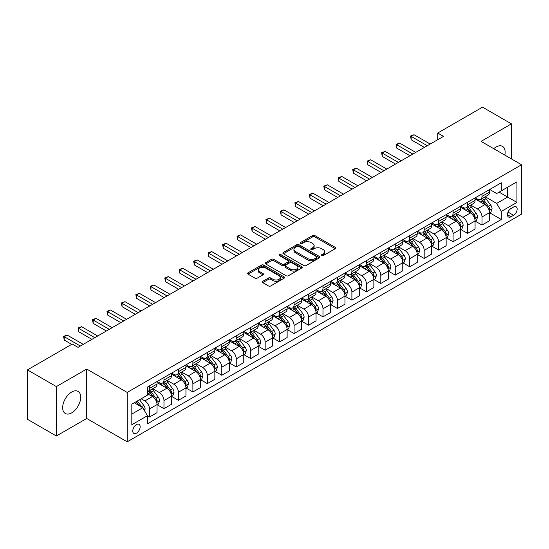 <?xml version="1.0" encoding="UTF-8"?>
<svg xmlns="http://www.w3.org/2000/svg" width="549" height="549" viewBox="0 0 549 549"><rect width="100%" height="100%" fill="white"/><g stroke="black" fill="none" stroke-linecap="round" stroke-linejoin="round"><path stroke-width="0.82" d="M321.632 255.642A1.125 0.652 0 0 0 323.217 255.642L335.281 248.676A1.606 0.926 0 0 0 335.748 248.024A1.606 0.926 0 0 0 335.281 247.366L314.845 235.569A1.606 0.926 0 0 0 312.58 235.569L300.516 242.534A1.125 0.652 0 0 0 300.186 242.994A1.125 0.652 0 0 0 300.516 243.447A1.125 0.652 0 0 0 302.108 243.447L303.666 242.548A5.14 2.965 0 0 1 310.933 242.548L312.635 243.53A5.14 2.965 0 0 1 314.138 245.629A5.14 2.965 0 0 1 312.635 247.729L311.07 248.628A1.125 0.652 0 0 0 310.741 249.088A1.125 0.652 0 0 0 311.07 249.548A1.125 0.652 0 0 0 312.662 249.548L314.22 248.642A5.14 2.965 0 0 1 321.488 248.642L323.189 249.63A5.14 2.965 0 0 1 324.692 251.723A5.14 2.965 0 0 1 323.189 253.823L321.632 254.722A1.125 0.652 0 0 0 321.302 255.182A1.125 0.652 0 0 0 321.632 255.642L321.632 254.722M71.686 412.862A12.757 7.363 120 0 0 80.017 401.621A12.757 7.363 120 0 0 78.061 391.396A12.757 7.363 120 0 0 71.686 392.027A12.757 7.363 120 0 0 63.348 403.268A12.757 7.363 120 0 0 65.304 413.493A12.757 7.363 120 0 0 71.686 412.862M504.819 155.093A12.757 7.363 120 0 0 502.486 146.357A12.757 7.363 120 0 0 496.111 146.988A12.757 7.363 120 0 0 493.757 148.704M136.447 433.161A5.236 3.02 120 0 0 139.865 428.543A5.236 3.02 120 0 0 139.062 424.35A5.236 3.02 120 0 0 136.447 424.61A5.236 3.02 120 0 0 133.03 429.222A5.236 3.02 120 0 0 133.832 433.415A5.236 3.02 120 0 0 136.447 433.161M262.745 281.314A1.606 0.926 0 0 0 262.271 281.973A1.606 0.926 0 0 0 262.745 282.625L268.475 285.933A1.606 0.926 0 0 0 270.746 285.933L284.142 278.199A1.606 0.926 0 0 0 284.608 277.547A1.606 0.926 0 0 0 284.142 276.888L263.705 265.092A1.606 0.926 0 0 0 261.441 265.092L248.045 272.826A1.606 0.926 0 0 0 247.572 273.484A1.606 0.926 0 0 0 248.045 274.136L254.969 278.137A1.606 0.926 0 0 0 257.241 278.137L262.971 274.829A1.606 0.926 0 0 0 263.438 274.171A1.606 0.926 0 0 0 262.971 273.519L259.54 271.535A4.296 2.477 0 0 1 258.277 269.779A4.296 2.477 0 0 1 260.933 267.487A4.296 2.477 0 0 1 265.613 268.029L279.064 275.79A4.296 2.477 0 0 1 280.319 277.547A4.296 2.477 0 0 1 277.67 279.839A4.296 2.477 0 0 1 272.99 279.297L270.746 278.007A1.606 0.926 0 0 0 268.475 278.007L262.745 281.314L262.745 282.625M86.721 369.058L56.362 386.585L27.45 369.896L27.45 419.306L56.362 435.995L86.721 418.468L127.196 441.835L127.196 392.425L86.721 369.058L86.721 418.468M511.428 158.908L511.428 123.854L481.075 141.381L521.55 164.748L127.196 392.425M511.428 123.854L482.516 107.165L437.704 133.036L437.704 139.714M27.45 369.896L72.262 344.024L78.047 347.359L443.489 136.372L437.704 133.036M303.782 265.551A1.606 0.926 0 0 0 306.047 265.551L319.443 257.817A1.606 0.926 0 0 0 319.916 257.165A1.606 0.926 0 0 0 319.443 256.507L299.013 244.71A1.606 0.926 0 0 0 296.741 244.71L283.346 252.444A1.606 0.926 0 0 0 282.879 253.103A1.606 0.926 0 0 0 283.346 253.755L303.782 265.551M279.88 255.882A1.125 0.652 0 0 1 281.019 256.04L301.772 268.022L288.397 275.742A1.606 0.926 0 0 1 286.125 275.742L265.695 263.945L265.695 262.635A1.606 0.926 0 0 0 265.222 263.294A1.606 0.926 0 0 0 265.695 263.945M265.695 262.635L271.426 259.327A1.606 0.926 0 0 1 273.697 259.327L281.987 264.11A1.606 0.926 0 0 0 284.252 264.11L288.06 261.914A1.606 0.926 0 0 0 288.527 261.262A1.606 0.926 0 0 0 288.06 260.603L279.427 255.621A1.125 0.652 0 0 1 279.098 255.168A1.125 0.652 0 0 1 279.798 254.564A1.125 0.652 0 0 1 281.019 254.709L301.792 266.697A1.606 0.926 0 0 1 302.266 267.356A1.606 0.926 0 0 1 301.792 268.008L301.792 266.697M513.569 207.014L511.023 208.483A5.071 2.93 120 0 0 507.715 212.95A5.071 2.93 120 0 0 508.491 217.013A5.071 2.93 120 0 0 511.023 216.766L513.569 215.297A5.071 2.93 120 0 0 516.884 210.823A5.071 2.93 120 0 0 516.108 206.76A5.071 2.93 120 0 0 513.569 207.014M127.196 441.835L521.55 214.158L521.55 164.748M489.687 189.487L496.687 193.529L501.312 190.853L501.312 182.776L147.434 387.086L147.434 395.163L131.822 404.181L131.822 424.748L147.434 415.73L147.434 423.807L501.312 219.497L501.312 211.42L496.687 203.411L485.186 196.768M501.312 190.853L516.925 181.843L516.925 202.409L501.312 211.42M56.362 386.585L56.362 435.995M499.116 192.123L507.674 197.064L507.674 187.182L516.925 181.843M496.687 203.411L507.674 197.064L516.925 202.409M131.822 414.063L142.809 407.722L134.251 402.781M147.434 415.799L149.513 417L149.513 408.923A6.54 3.774 -120 0 0 144.888 400.907L141.189 398.773M149.513 417L157.035 412.663L157.035 404.579A6.54 3.774 -120 0 0 152.409 396.57L147.434 393.695M157.206 404.75L163.973 408.655L163.973 400.578A6.54 3.774 -120 0 0 159.347 392.562L152.704 388.726M163.973 408.655L171.487 404.311L171.487 396.234A6.54 3.774 -120 0 0 166.862 388.225L157.035 382.55M171.659 396.399L178.425 400.31L178.425 392.226A6.54 3.774 -120 0 0 173.8 384.218L167.157 380.382M178.425 400.31L185.946 395.966L185.946 387.889A6.54 3.774 -120 0 0 181.321 379.874L171.487 374.198M186.118 388.054L192.884 391.959L192.884 383.881A6.54 3.774 -120 0 0 188.259 375.873L181.616 372.037M192.884 391.959L200.399 387.621L200.399 379.544A6.54 3.774 -120 0 0 195.773 371.529L185.946 365.854M200.57 379.709L207.337 383.614L207.337 375.537A6.54 3.774 -120 0 0 202.711 367.521L196.068 363.692M207.337 383.614L214.858 379.277L214.858 371.199A6.54 3.774 -120 0 0 210.233 363.184L200.399 357.509M215.03 371.364L221.796 375.269L221.796 367.192A6.54 3.774 -120 0 0 217.171 359.176L210.528 355.347M221.796 375.269L229.31 370.932L229.31 362.848A6.54 3.774 -120 0 0 224.685 354.839L214.858 349.164M229.482 363.019L236.248 366.924L236.248 358.847A6.54 3.774 -120 0 0 231.623 350.832L224.98 346.995M236.248 366.924L243.77 362.587L243.77 354.503A6.54 3.774 -120 0 0 239.144 346.494L229.31 340.819M243.941 354.675L250.708 358.579L250.708 350.495A6.54 3.774 -120 0 0 246.082 342.487L239.439 338.651M250.708 358.579L258.222 354.235L258.222 346.158A6.54 3.774 -120 0 0 253.597 338.15L243.77 332.474M258.394 346.323L265.16 350.235L265.16 342.151A6.54 3.774 -120 0 0 260.535 334.142L253.892 330.306M265.16 350.235L272.681 345.891L272.681 337.813A6.54 3.774 -120 0 0 268.056 329.798L258.222 324.123M272.853 337.978L279.619 341.883L279.619 333.806A6.54 3.774 -120 0 0 274.994 325.797L268.351 321.961M279.619 341.883L287.134 337.546L287.134 329.469A6.54 3.774 -120 0 0 282.509 321.453L272.681 315.778M287.305 329.633L294.072 333.538L294.072 325.461A6.54 3.774 -120 0 0 289.447 317.446L282.804 313.616M294.072 333.538L301.593 329.201L301.593 321.124A6.54 3.774 -120 0 0 296.961 313.108L287.134 307.433M301.765 321.289L308.531 325.193L308.531 317.116A6.54 3.774 -120 0 0 303.906 309.101L297.263 305.265M308.531 325.193L316.046 320.856L316.046 312.772A6.54 3.774 -120 0 0 311.42 304.764L301.593 299.088M316.217 312.944L322.984 316.848L322.984 308.771A6.54 3.774 -120 0 0 318.358 300.756L311.715 296.92M322.984 316.848L330.505 312.505L330.505 304.427A6.54 3.774 -120 0 0 325.873 296.419L316.046 290.744M330.676 304.599L337.443 308.504L337.443 300.42A6.54 3.774 -120 0 0 332.818 292.411L326.175 288.575M337.443 308.504L344.957 304.16L344.957 296.083A6.54 3.774 -120 0 0 340.332 288.074L330.505 282.399M345.129 296.247L351.895 300.159L351.895 292.075A6.54 3.774 -120 0 0 347.27 284.066L340.627 280.23M351.895 300.159L359.417 295.815L359.417 287.738A6.54 3.774 -120 0 0 354.784 279.722L344.957 274.047M359.588 287.902L366.355 291.807L366.355 283.73A6.54 3.774 -120 0 0 361.729 275.722L355.086 271.885M366.355 291.807L373.869 287.47L373.869 279.393A6.54 3.774 -120 0 0 369.244 271.378L359.417 265.702M374.041 279.558L380.807 283.462L380.807 275.385A6.54 3.774 -120 0 0 376.182 267.37L369.539 263.541M380.807 283.462L388.328 279.125L388.328 271.048A6.54 3.774 -120 0 0 383.696 263.033L373.869 257.357M388.5 271.213L395.266 275.118L395.266 267.04A6.54 3.774 -120 0 0 390.641 259.025L383.998 255.189M395.266 275.118L402.781 270.781L402.781 262.697A6.54 3.774 -120 0 0 398.155 254.688L388.328 249.013M402.952 262.868L409.719 266.773L409.719 258.696A6.54 3.774 -120 0 0 405.093 250.68L398.45 246.844M409.719 266.773L417.24 262.429L417.24 254.352A6.54 3.774 -120 0 0 412.608 246.343L402.781 240.668M417.412 254.523L424.178 258.428L424.178 250.344A6.54 3.774 -120 0 0 419.553 242.335L412.91 238.499M424.178 258.428L431.692 254.084L431.692 246.007A6.54 3.774 -120 0 0 427.067 237.992L417.24 232.316M431.864 246.172L438.63 250.083L438.63 241.999A6.54 3.774 -120 0 0 434.005 233.991L427.362 230.155M438.63 250.083L446.152 245.739L446.152 237.662A6.54 3.774 -120 0 0 441.52 229.647L431.692 223.971M446.323 237.827L453.09 241.732L453.09 233.654A6.54 3.774 -120 0 0 448.464 225.646L441.821 221.81M453.09 241.732L460.604 237.394L460.604 229.317A6.54 3.774 -120 0 0 455.979 221.302L446.152 215.627M460.776 229.482L467.542 233.387L467.542 225.31A6.54 3.774 -120 0 0 462.917 217.294L456.274 213.465M467.542 233.387L475.063 229.05L475.063 220.966A6.54 3.774 -120 0 0 470.431 212.957L460.604 207.282M475.235 221.137L482.001 225.042L482.001 216.965A6.54 3.774 -120 0 0 477.376 208.949L470.733 205.113M482.001 225.042L489.516 220.705L489.516 212.621A6.54 3.774 -120 0 0 484.891 204.612L475.063 198.937M475.235 197.832L477.376 199.067A6.54 3.774 -120 0 0 480.643 199.39A6.54 3.774 -120 0 0 482.001 196.398L482.001 193.927M460.776 206.177L462.917 207.412A6.54 3.774 -120 0 0 466.19 207.742A6.54 3.774 -120 0 0 467.542 204.743L467.542 202.272M446.323 214.529L448.464 215.764A6.54 3.774 -120 0 0 451.731 216.086A6.54 3.774 -120 0 0 453.09 213.087L453.09 210.617M431.864 222.873L434.005 224.109A6.54 3.774 -120 0 0 437.279 224.431A6.54 3.774 -120 0 0 438.63 221.439L438.63 218.969M417.412 231.218L419.553 232.453A6.54 3.774 -120 0 0 422.819 232.776A6.54 3.774 -120 0 0 424.178 229.784L424.178 227.313M402.952 239.563L405.093 240.798A6.54 3.774 -120 0 0 408.367 241.121A6.54 3.774 -120 0 0 409.719 238.129L409.719 235.658M388.5 247.908L390.641 249.143A6.54 3.774 -120 0 0 393.908 249.466A6.54 3.774 -120 0 0 395.266 246.474L395.266 244.003M374.041 256.253L376.182 257.488A6.54 3.774 -120 0 0 379.455 257.817A6.54 3.774 -120 0 0 380.807 254.818L380.807 252.348M359.588 264.604L361.729 265.84A6.54 3.774 -120 0 0 364.996 266.162A6.54 3.774 -120 0 0 366.355 263.163L366.355 260.693M345.129 272.949L347.27 274.184A6.54 3.774 -120 0 0 350.543 274.507A6.54 3.774 -120 0 0 351.895 271.515L351.895 269.044M330.676 281.294L332.818 282.529A6.54 3.774 -120 0 0 336.084 282.852A6.54 3.774 -120 0 0 337.443 279.86L337.443 277.389M316.217 289.639L318.358 290.874A6.54 3.774 -120 0 0 321.632 291.196A6.54 3.774 -120 0 0 322.984 288.204L322.984 285.734M301.765 297.983L303.906 299.219A6.54 3.774 -120 0 0 307.172 299.548A6.54 3.774 -120 0 0 308.531 296.549L308.531 294.079M287.305 306.328L289.447 307.564A6.54 3.774 -120 0 0 292.72 307.893A6.54 3.774 -120 0 0 294.072 304.894L294.072 302.424M272.853 314.68L274.994 315.915A6.54 3.774 -120 0 0 278.261 316.238A6.54 3.774 -120 0 0 279.619 313.239L279.619 310.768M258.394 323.025L260.535 324.26A6.54 3.774 -120 0 0 263.808 324.583A6.54 3.774 -120 0 0 265.16 321.59L265.16 319.12M243.941 331.37L246.082 332.605A6.54 3.774 -120 0 0 249.349 332.927A6.54 3.774 -120 0 0 250.708 329.935L250.708 327.465M229.482 339.714L231.623 340.95A6.54 3.774 -120 0 0 234.897 341.272A6.54 3.774 -120 0 0 236.248 338.28L236.248 335.81M215.03 348.059L217.171 349.294A6.54 3.774 -120 0 0 220.437 349.624A6.54 3.774 -120 0 0 221.796 346.625L221.796 344.154M200.57 356.411L202.711 357.646A6.54 3.774 -120 0 0 205.985 357.969A6.54 3.774 -120 0 0 207.337 354.97L207.337 352.499M186.118 364.756L188.259 365.991A6.54 3.774 -120 0 0 191.526 366.313A6.54 3.774 -120 0 0 192.884 363.314L192.884 360.844M171.659 373.1L173.8 374.336A6.54 3.774 -120 0 0 177.073 374.658A6.54 3.774 -120 0 0 178.425 371.666L178.425 369.196M157.206 381.445L159.347 382.68A6.54 3.774 -120 0 0 162.614 383.003A6.54 3.774 -120 0 0 163.973 380.011L163.973 377.54M489.687 212.792L501.312 219.497M480.643 199.39L488.164 195.053A6.54 3.774 -120 0 0 489.516 192.061L489.516 189.59M466.19 207.742L473.705 203.398A6.54 3.774 -120 0 0 475.063 200.406L475.063 197.935M451.731 216.086L459.252 211.742A6.54 3.774 -120 0 0 460.604 208.75L460.604 206.28M437.279 224.431L444.793 220.094A6.54 3.774 -120 0 0 446.152 217.095L446.152 214.625M422.819 232.776L430.341 228.439A6.54 3.774 -120 0 0 431.692 225.44L431.692 222.969M408.367 241.121L415.881 236.784A6.54 3.774 -120 0 0 417.24 233.785L417.24 231.314M393.908 249.466L401.429 245.129A6.54 3.774 -120 0 0 402.781 242.136L402.781 239.666M379.455 257.817L386.97 253.473A6.54 3.774 -120 0 0 388.328 250.481L388.328 248.011M364.996 266.162L372.517 261.818A6.54 3.774 -120 0 0 373.869 258.826L373.869 256.356M350.543 274.507L358.058 270.17A6.54 3.774 -120 0 0 359.417 267.171L359.417 264.7M336.084 282.852L343.605 278.515A6.54 3.774 -120 0 0 344.957 275.516L344.957 273.045M321.632 291.196L329.146 286.859A6.54 3.774 -120 0 0 330.505 283.867L330.505 281.397M307.172 299.548L314.694 295.204A6.54 3.774 -120 0 0 316.046 292.212L316.046 289.742M292.72 307.893L300.234 303.549A6.54 3.774 -120 0 0 301.593 300.557L301.593 298.086M278.261 316.238L285.782 311.894A6.54 3.774 -120 0 0 287.134 308.902L287.134 306.431M263.808 324.583L271.323 320.245A6.54 3.774 -120 0 0 272.681 317.247L272.681 314.776M249.349 332.927L256.87 328.59A6.54 3.774 -120 0 0 258.222 325.591L258.222 323.121M234.897 341.272L242.411 336.935A6.54 3.774 -120 0 0 243.77 333.943L243.77 331.472M220.437 349.624L227.959 345.28A6.54 3.774 -120 0 0 229.31 342.288L229.31 339.817M205.985 357.969L213.499 353.625A6.54 3.774 -120 0 0 214.858 350.633L214.858 348.162M191.526 366.313L199.047 361.969A6.54 3.774 -120 0 0 200.399 358.977L200.399 356.507M177.073 374.658L184.588 370.321A6.54 3.774 -120 0 0 185.946 367.322L185.946 364.852M162.614 383.003L170.135 378.666A6.54 3.774 -120 0 0 171.487 375.667L171.487 373.196M147.434 391.615A6.54 3.774 -120 0 0 148.161 391.348L155.676 387.011A6.54 3.774 -120 0 0 157.035 384.019L157.035 381.548M148.161 391.348A6.54 3.774 -120 0 0 149.513 388.356L149.513 385.885M142.809 407.722L147.434 415.73M322.078 255.8L323.189 255.155A5.14 2.965 0 0 0 324.692 253.062L324.692 251.723M314.138 245.629L314.138 246.968A5.14 2.965 0 0 1 312.635 249.061L311.523 249.706M335.261 248.69L314.845 236.907A1.606 0.926 0 0 0 312.58 236.907L300.962 243.612M319.422 257.831L299.013 246.048A1.606 0.926 0 0 0 296.741 246.048L283.366 253.768M316.608 257.625A1.125 0.652 0 0 0 316.938 257.165A1.125 0.652 0 0 0 316.608 256.706L298.67 246.35A1.125 0.652 0 0 0 297.084 246.35L295.437 247.304A5.14 2.965 0 0 0 293.935 249.397A5.14 2.965 0 0 0 295.437 251.497L307.694 258.572A5.14 2.965 0 0 0 314.961 258.572L316.608 257.625L316.608 258.956A1.125 0.652 0 0 0 316.938 258.497L316.938 257.165M293.935 249.397L293.935 250.735A5.14 2.965 0 0 0 295.437 252.828L295.437 251.497M316.608 258.956L314.961 259.91A5.14 2.965 0 0 1 307.694 259.91L295.437 252.828M265.716 263.959L271.426 260.665L271.426 259.327M288.527 261.262L288.527 262.594A1.606 0.926 0 0 1 288.06 263.252L284.252 265.448A1.606 0.926 0 0 1 281.987 265.448L273.697 260.665A1.606 0.926 0 0 0 271.426 260.665M290.586 269.079A4.296 2.477 0 0 0 295.266 269.614A4.296 2.477 0 0 0 297.915 267.322A4.296 2.477 0 0 0 296.659 265.572L291.917 262.834A1.606 0.926 0 0 0 289.646 262.834L285.844 265.03A1.606 0.926 0 0 0 285.377 265.682A1.606 0.926 0 0 0 285.844 266.34L290.586 269.079L290.586 270.41A4.296 2.477 0 0 0 295.266 270.945A4.296 2.477 0 0 0 297.915 268.66L297.915 267.322M285.377 265.682L285.377 267.02A1.606 0.926 0 0 0 285.844 267.672L285.844 266.34M290.586 270.41L285.844 267.672M280.319 277.547L280.319 278.878A4.296 2.477 0 0 1 277.67 281.17A4.296 2.477 0 0 1 272.99 280.635L270.746 279.338A1.606 0.926 0 0 0 268.475 279.338L262.765 282.639M258.277 269.779L258.277 271.117A4.296 2.477 0 0 0 259.54 272.867L259.54 271.535M262.95 274.836L259.54 272.867M284.121 278.213L263.705 266.43A1.606 0.926 0 0 0 261.441 266.43L248.066 274.15M489.516 212.888L490.902 212.086L492.062 208.75A4.337 2.505 -120 0 0 490.676 205.058L485.954 198.752A12.51 7.226 -120 0 0 484.589 197.118M479.888 201.723A12.51 7.226 -120 0 0 477.328 199.04M489.118 210.233L489.722 208.936A4.337 2.505 -120 0 0 488.48 206.328L483.751 200.021A12.51 7.226 -120 0 0 482.386 198.388M481.226 199.061A10.383 5.998 60 0 1 482.928 200.996L486.929 206.335M480.999 199.184A12.51 7.226 60 0 1 482.365 200.824L485.508 205.017M427.3 145.718L411.167 136.406L414.056 134.738L430.19 144.051M424.404 147.393L411.167 139.748L411.167 136.406L410.528 136.042L414.056 134.738M411.167 139.748L410.528 136.042M475.063 221.233L476.45 220.437L477.603 217.095A4.337 2.505 -120 0 0 476.223 213.403L471.495 207.097A12.51 7.226 -120 0 0 470.129 205.463M465.428 210.068A12.51 7.226 -120 0 0 462.869 207.385M474.665 218.584L475.262 217.28A4.337 2.505 -120 0 0 474.02 214.673L469.299 208.366A12.51 7.226 -120 0 0 467.933 206.733M466.767 207.405A10.383 5.998 60 0 1 468.475 209.341L472.469 214.68M466.547 207.536A12.51 7.226 60 0 1 467.913 209.169L471.049 213.362M460.604 229.585L461.99 228.782L463.15 225.44A4.337 2.505 -120 0 0 461.764 221.755L457.043 215.441A12.51 7.226 -120 0 0 455.677 213.808M450.976 218.413A12.51 7.226 -120 0 0 448.416 215.736M460.206 226.929L460.81 225.625A4.337 2.505 -120 0 0 459.568 223.018L454.84 216.711A12.51 7.226 -120 0 0 453.474 215.078M452.314 215.75A10.383 5.998 60 0 1 454.016 217.685L458.017 223.024M452.088 215.881A12.51 7.226 60 0 1 453.453 217.514L456.596 221.707M446.152 237.93L447.538 237.127L448.691 233.785A4.337 2.505 -120 0 0 447.311 230.1L442.583 223.793A12.51 7.226 -120 0 0 441.218 222.153M436.517 226.758A12.51 7.226 -120 0 0 433.957 224.081M445.754 235.274L446.351 233.97A4.337 2.505 -120 0 0 445.109 231.369L440.387 225.056A12.51 7.226 -120 0 0 439.022 223.422M437.855 224.095A10.383 5.998 60 0 1 439.564 226.037L443.558 231.369M437.635 224.225A12.51 7.226 60 0 1 439.001 225.859L442.137 230.052M412.841 154.07L396.707 144.751L399.603 143.083L415.73 152.396M409.952 155.738L396.707 148.093L396.707 144.751L396.076 144.387L399.603 143.083M396.707 148.093L396.076 144.387M398.389 162.415L382.255 153.096L385.144 151.428L401.278 160.747M395.493 164.082L382.255 156.438L382.255 153.096L381.617 152.732L385.144 151.428M382.255 156.438L381.617 152.732M383.929 170.76L367.796 161.447L370.692 159.773L386.819 169.092M381.04 172.427L367.796 164.782L367.796 161.447L367.164 161.077L370.692 159.773M367.796 164.782L367.164 161.077M431.692 246.275L433.079 245.472L434.238 242.136A4.337 2.505 -120 0 0 432.852 238.444L428.131 232.138A12.51 7.226 -120 0 0 426.765 230.498M422.064 235.109A12.51 7.226 -120 0 0 419.505 232.426M431.294 243.619L431.898 242.322A4.337 2.505 -120 0 0 430.656 239.714L425.928 233.407A12.51 7.226 -120 0 0 424.562 231.767M423.403 232.44A10.383 5.998 60 0 1 425.104 234.382L429.105 239.721M423.176 232.57A12.51 7.226 60 0 1 424.542 234.203L427.685 238.396M369.477 179.104L353.343 169.792L356.232 168.124L372.366 177.437M366.581 180.772L353.343 173.127L353.343 169.792L352.705 169.421L356.232 168.124M353.343 173.127L352.705 169.421M417.24 254.619L418.626 253.816L419.779 250.481A4.337 2.505 -120 0 0 418.4 246.789L413.671 240.483A12.51 7.226 -120 0 0 412.306 238.849M407.605 243.454A12.51 7.226 -120 0 0 405.045 240.771M416.842 251.964L417.439 250.667A4.337 2.505 -120 0 0 416.197 248.059L411.476 241.752A12.51 7.226 -120 0 0 410.11 240.112M408.943 240.785A10.383 5.998 60 0 1 410.652 242.727L414.646 248.066M408.724 240.915A12.51 7.226 60 0 1 410.089 242.548L413.225 246.748M402.781 262.964L404.167 262.168L405.327 258.826A4.337 2.505 -120 0 0 403.94 255.134L399.219 248.827A12.51 7.226 -120 0 0 397.853 247.194M393.153 251.799A12.51 7.226 -120 0 0 390.593 249.116M402.383 260.308L402.987 259.011A4.337 2.505 -120 0 0 401.744 256.404L397.016 250.097A12.51 7.226 -120 0 0 395.651 248.464M394.491 249.136A10.383 5.998 60 0 1 396.193 251.071L400.194 256.41M394.264 249.26A12.51 7.226 60 0 1 395.63 250.9L398.773 255.093M388.328 271.309L389.715 270.513L390.867 267.171A4.337 2.505 -120 0 0 389.488 263.479L384.76 257.172A12.51 7.226 -120 0 0 383.394 255.539M378.693 260.144A12.51 7.226 -120 0 0 376.134 257.46M387.93 268.66L388.527 267.356A4.337 2.505 -120 0 0 387.285 264.748L382.564 258.442A12.51 7.226 -120 0 0 381.198 256.808M380.032 257.481A10.383 5.998 60 0 1 381.74 259.416L385.734 264.755M379.812 257.611A12.51 7.226 60 0 1 381.178 259.245L384.314 263.438M373.869 279.661L375.255 278.858L376.415 275.516A4.337 2.505 -120 0 0 375.029 271.83L370.307 265.517A12.51 7.226 -120 0 0 368.942 263.884M364.241 268.488A12.51 7.226 -120 0 0 361.681 265.812M373.478 277.005L374.075 275.701A4.337 2.505 -120 0 0 372.833 273.093L368.104 266.787A12.51 7.226 -120 0 0 366.739 265.153M365.579 265.826A10.383 5.998 60 0 1 367.281 267.761L371.282 273.1M365.353 265.956A12.51 7.226 60 0 1 366.718 267.589L369.861 271.782M359.417 288.005L360.803 287.202L361.956 283.867A4.337 2.505 -120 0 0 360.576 280.175L355.848 273.869A12.51 7.226 -120 0 0 354.482 272.229M349.782 276.833A12.51 7.226 -120 0 0 347.222 274.157M359.019 285.35L359.616 284.046A4.337 2.505 -120 0 0 358.373 281.445L353.652 275.131A12.51 7.226 -120 0 0 352.286 273.498M351.12 274.171A10.383 5.998 60 0 1 352.829 276.113L356.823 281.445M350.9 274.301A12.51 7.226 60 0 1 352.266 275.934L355.402 280.127M355.018 187.449L338.884 178.137L341.78 176.469L357.907 185.782M352.129 189.124L338.884 181.472L338.884 178.137L338.253 177.773L341.78 176.469M338.884 181.472L338.253 177.773M340.565 195.794L324.432 186.482L327.321 184.814L343.454 194.126M337.669 197.468L324.432 189.824L324.432 186.482L323.793 186.118L327.321 184.814M324.432 189.824L323.793 186.118M326.106 204.146L309.972 194.826L312.868 193.159L328.995 202.471M323.217 205.813L309.972 198.168L309.972 194.826L309.341 194.463L312.868 193.159M309.972 198.168L309.341 194.463M311.654 212.49L295.52 203.178L298.409 201.504L314.543 210.823M308.758 214.158L295.52 206.513L295.52 203.178L294.882 202.807L298.409 201.504M295.52 206.513L294.882 202.807M297.194 220.835L281.061 211.523L283.957 209.848L300.083 219.168M294.305 222.503L281.061 214.858L281.061 211.523L280.429 211.152L283.957 209.848M281.061 214.858L280.429 211.152M344.957 296.35L346.344 295.547L347.503 292.212A4.337 2.505 -120 0 0 346.117 288.52L341.396 282.213A12.51 7.226 -120 0 0 340.03 280.58M335.329 285.185A12.51 7.226 -120 0 0 332.769 282.502M344.566 293.694L345.163 292.397A4.337 2.505 -120 0 0 343.921 289.79L339.193 283.483A12.51 7.226 -120 0 0 337.827 281.843M336.667 282.515A10.383 5.998 60 0 1 338.369 284.457L342.37 289.797M336.441 282.646A12.51 7.226 60 0 1 337.807 284.279L340.95 288.472M282.742 229.18L266.608 219.868L269.497 218.2L285.631 227.512M279.846 230.848L266.608 223.203L266.608 219.868L265.97 219.497L269.497 218.2M266.608 223.203L265.97 219.497M330.505 304.695L331.891 303.892L333.044 300.557A4.337 2.505 -120 0 0 331.665 296.865L326.936 290.558A12.51 7.226 -120 0 0 325.571 288.925M320.87 293.53A12.51 7.226 -120 0 0 318.31 290.846M330.107 302.039L330.704 300.742A4.337 2.505 -120 0 0 329.469 298.134L324.74 291.828A12.51 7.226 -120 0 0 323.375 290.195M322.208 290.86A10.383 5.998 60 0 1 323.917 292.802L327.911 298.141M321.988 290.991A12.51 7.226 60 0 1 323.354 292.631L326.49 296.824M268.283 237.525L252.149 228.212L255.045 226.545L271.172 235.857M265.393 239.199L252.149 231.554L252.149 228.212L251.517 227.849L255.045 226.545M252.149 231.554L251.517 227.849M316.046 313.04L317.432 312.244L318.592 308.902A4.337 2.505 -120 0 0 317.205 305.21L312.484 298.903A12.51 7.226 -120 0 0 311.118 297.27M306.417 301.875A12.51 7.226 -120 0 0 303.858 299.191M315.654 310.384L316.251 309.087A4.337 2.505 -120 0 0 315.009 306.479L310.281 300.173A12.51 7.226 -120 0 0 308.922 298.539M307.756 299.212A10.383 5.998 60 0 1 309.458 301.147L313.458 306.486M307.529 299.335A12.51 7.226 60 0 1 308.895 300.976L312.038 305.169M253.83 245.87L237.696 236.557L240.586 234.89L256.719 244.202M250.934 247.544L237.696 239.899L237.696 236.557L237.058 236.194L240.586 234.89M237.696 239.899L237.058 236.194M301.593 321.385L302.979 320.589L304.132 317.247A4.337 2.505 -120 0 0 302.753 313.554L298.025 307.248A12.51 7.226 -120 0 0 296.659 305.615M291.958 310.219A12.51 7.226 -120 0 0 289.398 307.536M301.195 318.736L301.792 317.432A4.337 2.505 -120 0 0 300.557 314.824L295.829 308.517A12.51 7.226 -120 0 0 294.463 306.884M293.296 307.557A10.383 5.998 60 0 1 295.005 309.492L298.999 314.831M293.077 307.687A12.51 7.226 60 0 1 294.442 309.32L297.579 313.513M239.371 254.221L223.237 244.902L226.133 243.234L242.267 252.547M236.482 255.889L223.237 248.244L223.237 244.902L222.606 244.538L226.133 243.234M223.237 248.244L222.606 244.538M287.134 329.736L288.52 328.933L289.68 325.591A4.337 2.505 -120 0 0 288.294 321.906L283.572 315.593A12.51 7.226 -120 0 0 282.207 313.959M277.506 318.564A12.51 7.226 -120 0 0 274.946 315.888M286.743 327.08L287.34 325.777A4.337 2.505 -120 0 0 286.098 323.169L281.369 316.862A12.51 7.226 -120 0 0 280.011 315.229M278.844 315.901A10.383 5.998 60 0 1 280.546 317.837L284.547 323.176M278.618 316.032A12.51 7.226 60 0 1 279.983 317.665L283.126 321.858M224.918 262.566L208.785 253.254L211.674 251.579L227.808 260.899M222.022 264.234L208.785 256.589L208.785 253.254L208.146 252.883L211.674 251.579M208.785 256.589L208.146 252.883M272.681 338.081L274.068 337.278L275.221 333.943A4.337 2.505 -120 0 0 273.841 330.251L269.113 323.944A12.51 7.226 -120 0 0 267.747 322.304M263.046 326.909A12.51 7.226 -120 0 0 260.487 324.233M272.283 335.425L272.88 334.128A4.337 2.505 -120 0 0 271.645 331.521L266.917 325.207A12.51 7.226 -120 0 0 265.551 323.574M264.385 324.246A10.383 5.998 60 0 1 266.093 326.188L270.087 331.521M264.165 324.377A12.51 7.226 60 0 1 265.531 326.01L268.674 330.203M210.459 270.911L194.325 261.599L197.221 259.931L213.355 269.243M207.57 272.579L194.325 264.934L194.325 261.599L193.694 261.228L197.221 259.931M194.325 264.934L193.694 261.228M258.222 346.426L259.608 345.623L260.768 342.288A4.337 2.505 -120 0 0 259.382 338.596L254.661 332.289A12.51 7.226 -120 0 0 253.295 330.656M248.594 335.261A12.51 7.226 -120 0 0 246.034 332.577M257.831 343.77L258.428 342.473A4.337 2.505 -120 0 0 257.186 339.865L252.458 333.559A12.51 7.226 -120 0 0 251.099 331.919M249.932 332.591A10.383 5.998 60 0 1 251.634 334.533L255.635 339.872M249.706 332.721A12.51 7.226 60 0 1 251.071 334.355L254.214 338.548M243.77 354.771L245.156 353.968L246.309 350.633A4.337 2.505 -120 0 0 244.929 346.941L240.201 340.634A12.51 7.226 -120 0 0 238.836 339.001M234.135 343.605A12.51 7.226 -120 0 0 231.575 340.922M243.372 352.115L243.969 350.818A4.337 2.505 -120 0 0 242.733 348.21L238.005 341.903A12.51 7.226 -120 0 0 236.64 340.27M235.473 340.943A10.383 5.998 60 0 1 237.182 342.878L241.176 348.217M235.253 341.066A12.51 7.226 60 0 1 236.619 342.706L239.762 346.899M229.31 363.115L230.697 362.319L231.856 358.977A4.337 2.505 -120 0 0 230.47 355.285L225.749 348.979A12.51 7.226 -120 0 0 224.383 347.345M219.682 351.95A12.51 7.226 -120 0 0 217.123 349.267M228.919 360.467L229.516 359.163A4.337 2.505 -120 0 0 228.274 356.555L223.546 350.248A12.51 7.226 -120 0 0 222.187 348.615M221.021 349.288A10.383 5.998 60 0 1 222.722 351.223L226.723 356.562M220.794 349.418A12.51 7.226 60 0 1 222.16 351.051L225.303 355.244M214.858 371.467L216.244 370.664L217.397 367.322A4.337 2.505 -120 0 0 216.018 363.63L211.29 357.324A12.51 7.226 -120 0 0 209.924 355.69M205.223 360.295A12.51 7.226 -120 0 0 202.663 357.612M214.46 368.811L215.057 367.507A4.337 2.505 -120 0 0 213.822 364.9L209.094 358.593A12.51 7.226 -120 0 0 207.728 356.96M206.561 357.632A10.383 5.998 60 0 1 208.27 359.568L212.271 364.907M206.342 357.763A12.51 7.226 60 0 1 207.707 359.396L210.85 363.589M200.399 379.812L201.785 379.009L202.945 375.667A4.337 2.505 -120 0 0 201.558 371.982L196.837 365.668A12.51 7.226 -120 0 0 195.471 364.035M190.771 368.64A12.51 7.226 -120 0 0 188.211 365.963M200.008 377.156L200.605 375.852A4.337 2.505 -120 0 0 199.362 373.251L194.634 366.938A12.51 7.226 -120 0 0 193.275 365.305M192.109 365.977A10.383 5.998 60 0 1 193.811 367.912L197.812 373.251M191.882 366.108A12.51 7.226 60 0 1 193.248 367.741L196.391 371.934M196.007 279.256L179.873 269.943L182.762 268.276L198.896 277.588M193.111 280.923L179.873 273.278L179.873 269.943L179.235 269.573L182.762 268.276M179.873 273.278L179.235 269.573M181.547 287.601L165.414 278.288L168.31 276.621L184.443 285.933M178.658 289.275L165.414 281.63L165.414 278.288L164.782 277.924L168.31 276.621M165.414 281.63L164.782 277.924M167.095 295.952L150.961 286.633L153.85 284.965L169.984 294.278M164.199 297.62L150.961 289.975L150.961 286.633L150.323 286.269L153.85 284.965M150.961 289.975L150.323 286.269M152.636 304.297L136.502 294.978L139.398 293.31L155.532 302.623M149.747 305.965L136.502 298.32L136.502 294.978L135.871 294.614L139.398 293.31M136.502 298.32L135.871 294.614M138.183 312.642L122.05 303.329L124.939 301.655L141.072 310.974M135.287 314.309L122.05 306.665L122.05 303.329L121.411 302.959L124.939 301.655M122.05 306.665L121.411 302.959M185.946 388.157L187.333 387.354L188.485 384.019A4.337 2.505 -120 0 0 187.106 380.327L182.378 374.02A12.51 7.226 -120 0 0 181.012 372.38M176.311 376.985A12.51 7.226 -120 0 0 173.752 374.308M185.548 385.501L186.145 384.204A4.337 2.505 -120 0 0 184.91 381.596L180.182 375.29A12.51 7.226 -120 0 0 178.816 373.649M177.65 374.322A10.383 5.998 60 0 1 179.358 376.264L183.359 381.603M177.43 374.452A12.51 7.226 60 0 1 178.796 376.086L181.939 380.279M123.724 320.987L107.59 311.674L110.486 310.007L126.62 319.319M120.835 322.654L107.59 315.009L107.59 311.674L106.959 311.304L110.486 310.007M107.59 315.009L106.959 311.304M171.487 396.502L172.873 395.699L174.033 392.363A4.337 2.505 -120 0 0 172.647 388.671L167.925 382.365A12.51 7.226 -120 0 0 166.56 380.731M161.859 385.336A12.51 7.226 -120 0 0 159.299 382.653M171.096 393.846L171.693 392.549A4.337 2.505 -120 0 0 170.451 389.941L165.723 383.634A12.51 7.226 -120 0 0 164.364 381.994M163.197 382.667A10.383 5.998 60 0 1 164.899 384.609L168.9 389.948M162.971 382.797A12.51 7.226 60 0 1 164.336 384.43L167.479 388.63M109.272 329.331L93.138 320.019L96.027 318.351L112.161 327.664M106.376 330.999L93.138 323.354L93.138 320.019L92.5 319.648L96.027 318.351M93.138 323.354L92.5 319.648M157.035 404.846L158.421 404.043L159.574 400.708A4.337 2.505 -120 0 0 158.194 397.016L153.466 390.71A12.51 7.226 -120 0 0 152.1 389.076M156.637 402.191L157.234 400.894A4.337 2.505 -120 0 0 155.998 398.286L151.27 391.979A12.51 7.226 -120 0 0 149.904 390.346M148.738 391.018A10.383 5.998 60 0 1 150.447 392.954L154.447 398.293M148.518 391.142A12.51 7.226 60 0 1 149.884 392.782L153.027 396.975M94.812 337.676L78.679 328.364L81.575 326.696L97.708 336.009M91.923 339.351L78.679 331.706L78.679 328.364L78.047 328L81.575 326.696M78.679 331.706L78.047 328M144.545 410.721L145.121 409.053A4.337 2.505 -120 0 0 143.735 405.361L139.521 399.734M141.93 407.214A4.337 2.505 -120 0 0 141.539 406.631L137.325 401.003M136.234 401.628L139.268 405.677M135.932 401.806L138.506 405.237M80.36 346.028L64.226 336.709L67.115 335.041L83.249 344.353M71.686 344.353L64.226 340.051L64.226 336.709L63.588 336.345L67.115 335.041M64.226 340.051L63.588 336.345M144.888 400.907L152.409 396.57M159.347 392.562L166.862 388.225M173.8 384.218L181.321 379.874M188.259 375.873L195.773 371.529M202.711 367.521L210.233 363.184M217.171 359.176L224.685 354.839M231.623 350.832L239.144 346.494M246.082 342.487L253.597 338.15M260.535 334.142L268.056 329.798M274.994 325.797L282.509 321.453M289.447 317.446L296.961 313.108M303.906 309.101L311.42 304.764M318.358 300.756L325.873 296.419M332.818 292.411L340.332 288.074M347.27 284.066L354.784 279.722M361.729 275.722L369.244 271.378M376.182 267.37L383.696 263.033M390.641 259.025L398.155 254.688M405.093 250.68L412.608 246.343M419.553 242.335L427.067 237.992M434.005 233.991L441.52 229.647M448.464 225.646L455.979 221.302M462.917 217.294L470.431 212.957M477.376 208.949L484.891 204.612M482.001 196.398L489.516 192.061M482.001 216.965L489.516 212.621M467.542 225.31L475.063 220.966M467.542 204.743L475.063 200.406M453.09 233.654L460.604 229.317M453.09 213.087L460.604 208.75M438.63 241.999L446.152 237.662M438.63 221.439L446.152 217.095M424.178 250.344L431.692 246.007M424.178 229.784L431.692 225.44M409.719 258.696L417.24 254.352M409.719 238.129L417.24 233.785M395.266 267.04L402.781 262.697M395.266 246.474L402.781 242.136M380.807 275.385L388.328 271.048M380.807 254.818L388.328 250.481M366.355 283.73L373.869 279.393M366.355 263.163L373.869 258.826M351.895 292.075L359.417 287.738M351.895 271.515L359.417 267.171M337.443 300.42L344.957 296.083M337.443 279.86L344.957 275.516M322.984 308.771L330.505 304.427M322.984 288.204L330.505 283.867M308.531 317.116L316.046 312.772M308.531 296.549L316.046 292.212M294.072 325.461L301.593 321.124M294.072 304.894L301.593 300.557M279.619 333.806L287.134 329.469M279.619 313.239L287.134 308.902M265.16 342.151L272.681 337.813M265.16 321.59L272.681 317.247M250.708 350.495L258.222 346.158M250.708 329.935L258.222 325.591M236.248 358.847L243.77 354.503M236.248 338.28L243.77 333.943M221.796 367.192L229.31 362.848M221.796 346.625L229.31 342.288M207.337 375.537L214.858 371.199M207.337 354.97L214.858 350.633M192.884 383.881L200.399 379.544M192.884 363.314L200.399 358.977M178.425 392.226L185.946 387.889M178.425 371.666L185.946 367.322M163.973 400.578L171.487 396.234M163.973 380.011L171.487 375.667M149.513 408.923L157.035 404.579M149.513 388.356L157.035 384.019M508.024 212.092L513.569 215.297M507.441 214.693L511.023 216.766M323.189 255.155L323.189 253.823M311.07 249.548L311.07 248.628M312.635 249.061L312.635 247.729M300.516 243.447L300.516 242.534M312.58 236.907L312.58 235.569M314.845 236.907L314.845 235.569M335.281 248.676L335.281 247.366M283.346 253.755L283.346 252.444M296.741 246.048L296.741 244.71M299.013 246.048L299.013 244.71M319.443 257.817L319.443 256.507M307.694 259.91L307.694 258.572M314.961 259.91L314.961 258.572M273.697 260.665L273.697 259.327M281.987 265.448L281.987 264.11M284.252 265.448L284.252 264.11M288.06 263.252L288.06 261.914M281.019 256.04L281.019 254.709M268.475 279.338L268.475 278.007M270.746 279.338L270.746 278.007M272.99 280.635L272.99 279.297M262.971 274.829L262.971 273.519M248.045 274.136L248.045 272.826M261.441 266.43L261.441 265.092M263.705 266.43L263.705 265.092M284.142 278.199L284.142 276.888M489.193 210.473L492.034 208.833M483.751 200.021L485.954 198.752M480.348 201.991L482.365 200.824M488.48 206.328L490.676 205.058M488.136 208.023L489.722 208.936M474.734 218.818L477.575 217.178M469.299 208.366L471.495 207.097M465.888 210.336L467.913 209.169M474.02 214.673L476.223 213.403M473.677 216.368L475.262 217.28M460.282 227.162L463.123 225.529M454.84 216.711L457.043 215.441M451.436 218.68L453.453 217.514M459.568 223.018L461.764 221.755M459.225 224.713L460.81 225.625M445.822 235.514L448.663 233.874M440.387 225.056L442.583 223.793M436.977 227.025L439.001 225.859M445.109 231.369L447.311 230.1M444.765 233.057L446.351 233.97M431.37 243.859L434.211 242.219M425.928 233.407L428.131 232.138M422.524 235.37L424.542 234.203M430.656 239.714L432.852 238.444M430.313 241.402L431.898 242.322M416.911 252.204L419.752 250.564M411.476 241.752L413.671 240.483M408.065 243.715L410.089 242.548M416.197 248.059L418.4 246.789M415.854 249.754L417.439 250.667M402.458 260.549L405.299 258.908M397.016 250.097L399.219 248.827M393.612 252.066L395.63 250.9M401.744 256.404L403.94 255.134M401.401 258.099L402.987 259.011M387.999 268.893L390.84 267.253M382.564 258.442L384.76 257.172M379.153 260.411L381.178 259.245M387.285 264.748L389.488 263.479M386.942 266.443L388.527 267.356M373.546 277.238L376.388 275.605M368.104 266.787L370.307 265.517M364.701 268.756L366.718 267.589M372.833 273.093L375.029 271.83M372.49 274.788L374.075 275.701M359.087 285.59L361.928 283.95M353.652 275.131L355.848 273.869M350.241 277.101L352.266 275.934M358.373 281.445L360.576 280.175M358.03 283.133L359.616 284.046M344.635 293.935L347.476 292.294M339.193 283.483L341.396 282.213M335.789 285.446L337.807 284.279M343.921 289.79L346.117 288.52M343.578 291.478L345.163 292.397M330.175 302.279L333.017 300.639M324.74 291.828L326.936 290.558M321.33 293.79L323.354 292.631M329.469 298.134L331.665 296.865M329.119 299.829L330.704 300.742M315.723 310.624L318.564 308.984M310.281 300.173L312.484 298.903M306.877 302.142L308.895 300.976M315.009 306.479L317.205 305.21M314.666 308.174L316.251 309.087M301.264 318.969L304.105 317.329M295.829 308.517L298.025 307.248M292.418 310.487L294.442 309.32M300.557 314.824L302.753 313.554M300.207 316.519L301.792 317.432M286.811 327.314L289.652 325.681M281.369 316.862L283.572 315.593M277.966 318.832L279.983 317.665M286.098 323.169L288.294 321.906M285.755 324.864L287.34 325.777M272.352 335.665L275.193 334.025M266.917 325.207L269.113 323.944M263.506 327.177L265.531 326.01M271.645 331.521L273.841 330.251M271.295 333.209L272.88 334.128M257.9 344.01L260.741 342.37M252.458 333.559L254.661 332.289M249.054 335.521L251.071 334.355M257.186 339.865L259.382 338.596M256.843 341.553L258.428 342.473M243.44 352.355L246.281 350.715M238.005 341.903L240.201 340.634M234.595 343.866L236.619 342.706M242.733 348.21L244.929 346.941M242.39 349.905L243.969 350.818M228.988 360.7L231.829 359.06M223.546 350.248L225.749 348.979M220.142 352.218L222.16 351.051M228.274 356.555L230.47 355.285M227.931 358.25L229.516 359.163M214.529 369.045L217.37 367.405M209.094 358.593L211.29 357.324M205.683 360.563L207.707 359.396M213.822 364.9L216.018 363.63M213.479 366.595L215.057 367.507M200.076 377.389L202.917 375.756M194.634 366.938L196.837 365.668M191.23 368.907L193.248 367.741M199.362 373.251L201.558 371.982M199.019 374.94L200.605 375.852M185.617 385.741L188.458 384.101M180.182 375.29L182.378 374.02M176.771 377.252L178.796 376.086M184.91 381.596L187.106 380.327M184.567 383.284L186.145 384.204M171.164 394.086L174.006 392.446M165.723 383.634L167.925 382.365M162.319 385.597L164.336 384.43M170.451 389.941L172.647 388.671M170.108 391.629L171.693 392.549M156.705 402.431L159.546 400.791M151.27 391.979L153.466 390.71M147.859 393.949L149.884 392.782M155.998 398.286L158.194 397.016M155.655 399.981L157.234 400.894M143.996 409.774L145.094 409.135M141.539 406.631L143.735 405.361"/></g></svg>

